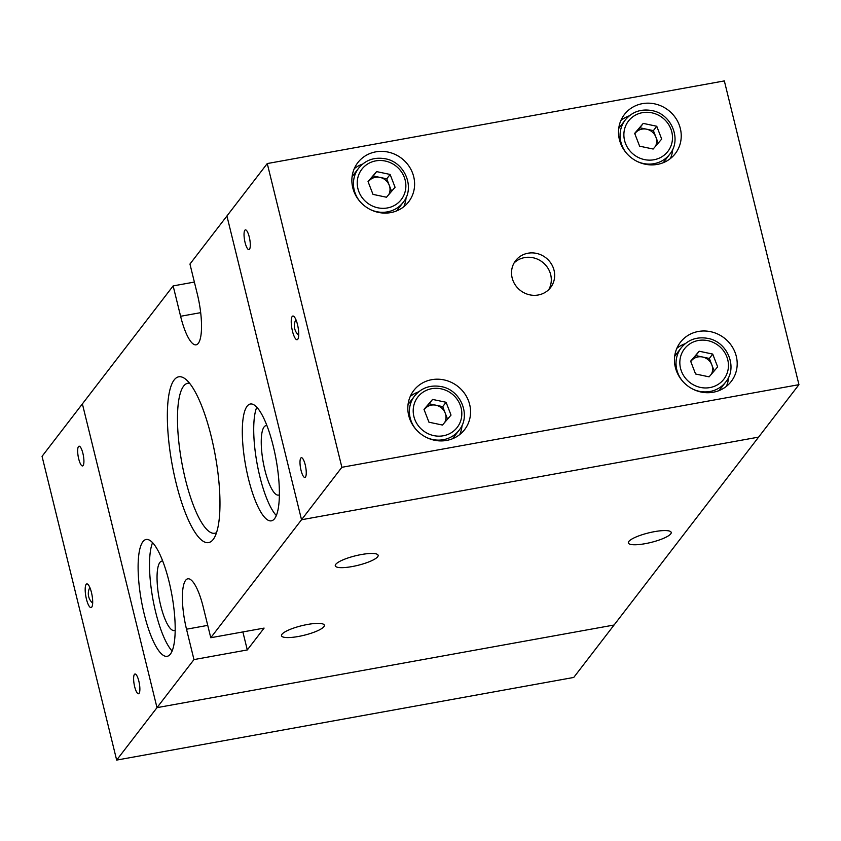<?xml version="1.0" encoding="UTF-8"?>
<svg xmlns="http://www.w3.org/2000/svg" width="841" height="841" viewBox="0 0 841 841"><rect width="100%" height="100%" fill="white"/><g stroke="black" fill="none" stroke-linecap="round" stroke-linejoin="round"><path stroke-width="1.26" d="M78.686 458.797A10.029 2.628 79.8 0 1 79.001 446.203A10.029 2.628 79.8 0 1 82.891 453.331A10.029 2.628 79.8 0 1 82.576 465.935A10.029 2.628 79.8 0 1 78.686 458.797M134.644 686.613A10.029 2.628 79.8 0 1 134.959 674.019A10.029 2.628 79.8 0 1 138.849 681.157A10.029 2.628 79.8 0 1 138.534 693.751A10.029 2.628 79.8 0 1 134.644 686.613M91.459 592.485A12.037 3.154 -100.2 0 0 86.791 583.917A12.037 3.154 -100.2 0 0 86.413 599.034A12.037 3.154 -100.2 0 0 91.08 607.601A12.037 3.154 -100.2 0 0 91.459 592.485M116.657 760.085L156.994 707.649L82.386 403.89L42.05 456.337L116.657 760.085L573.741 677.447L614.077 625.01L156.994 707.649L82.386 403.89L173.141 285.908L180.605 316.279A40.105 10.491 -100.2 0 0 196.142 344.821A40.105 10.491 -100.2 0 0 197.404 294.434L189.95 264.053L226.923 215.99L301.53 519.749L758.614 437.11L301.53 519.749L226.923 215.99L267.259 163.553L341.866 467.302L798.95 384.663L724.343 80.915L267.259 163.553M682.65 381.236A28.079 26.365 -142.4 0 1 681.221 347.796L675.165 355.659A28.079 26.365 37.6 0 0 674.671 356.321M711.423 374.14A12.11 11.375 37.6 0 0 711.822 364.847A12.11 11.375 37.6 0 0 702.592 357.015A12.11 11.375 37.6 0 0 691.544 360.568A12.11 11.375 37.6 0 0 690.787 361.577M360.064 201.63A28.079 26.365 -142.4 0 1 358.634 168.179L352.579 176.042A28.079 26.365 37.6 0 0 352.085 176.705M388.836 194.523A12.11 11.375 37.6 0 0 389.236 185.241A12.11 11.375 37.6 0 0 379.995 177.398A12.11 11.375 37.6 0 0 368.957 180.952A12.11 11.375 37.6 0 0 368.19 181.961M416.022 429.446A28.079 26.365 -142.4 0 1 414.581 395.995L408.537 403.859A28.079 26.365 37.6 0 0 408.043 404.532M444.794 422.34A12.11 11.375 37.6 0 0 445.194 413.057A12.11 11.375 37.6 0 0 435.953 405.225A12.11 11.375 37.6 0 0 424.915 408.779A12.11 11.375 37.6 0 0 424.148 409.777M626.692 153.419A28.079 26.365 -142.4 0 1 625.262 119.969L619.207 127.843A28.079 26.365 37.6 0 0 618.713 128.505M655.465 146.323A12.11 11.375 37.6 0 0 655.864 137.03A12.11 11.375 37.6 0 0 646.634 129.199A12.11 11.375 37.6 0 0 635.596 132.752A12.11 11.375 37.6 0 0 634.829 133.761M408.715 415.559A32.084 30.129 37.6 0 0 433.189 439.938A32.084 30.129 37.6 0 0 464.621 429.614A32.084 30.129 37.6 0 0 469.667 404.542A32.084 30.129 37.6 0 0 445.204 380.174A32.084 30.129 37.6 0 0 413.761 390.497A32.084 30.129 37.6 0 0 408.715 415.559M459.743 434.555A32.084 30.129 37.6 0 0 462.066 425.283M352.757 187.743A32.084 30.129 37.6 0 0 377.231 212.121A32.084 30.129 37.6 0 0 408.663 201.798A32.084 30.129 37.6 0 0 413.709 176.726A32.084 30.129 37.6 0 0 389.246 152.347A32.084 30.129 37.6 0 0 357.803 162.67A32.084 30.129 37.6 0 0 352.757 187.743M403.796 206.739A32.084 30.129 37.6 0 0 406.108 197.467M619.397 139.543A32.084 30.129 37.6 0 0 643.859 163.911A32.084 30.129 37.6 0 0 675.302 153.588A32.084 30.129 37.6 0 0 680.337 128.526A32.084 30.129 37.6 0 0 655.875 104.147A32.084 30.129 37.6 0 0 624.432 114.471A32.084 30.129 37.6 0 0 619.397 139.543M670.424 158.539A32.084 30.129 37.6 0 0 672.737 149.256M675.355 367.359A32.084 30.129 37.6 0 0 699.817 391.738A32.084 30.129 37.6 0 0 731.26 381.415A32.084 30.129 37.6 0 0 736.295 356.342A32.084 30.129 37.6 0 0 711.833 331.964A32.084 30.129 37.6 0 0 680.39 342.287A32.084 30.129 37.6 0 0 675.355 367.359M726.382 386.355A32.084 30.129 37.6 0 0 728.695 377.073M305.23 464.842A10.029 2.628 79.8 0 1 304.915 477.436A10.029 2.628 79.8 0 1 301.025 470.308A10.029 2.628 79.8 0 1 301.341 457.704A10.029 2.628 79.8 0 1 305.23 464.842M249.272 237.025A10.029 2.628 79.8 0 1 248.957 249.619A10.029 2.628 79.8 0 1 245.067 242.481A10.029 2.628 79.8 0 1 245.383 229.887A10.029 2.628 79.8 0 1 249.272 237.025M512.148 277.898A22.055 20.71 37.6 0 0 528.968 294.655A22.055 20.71 37.6 0 0 550.582 287.559A22.055 20.71 37.6 0 0 554.051 270.318A22.055 20.71 37.6 0 0 537.231 253.561A22.055 20.71 37.6 0 0 515.617 260.657A22.055 20.71 37.6 0 0 512.148 277.898M548.753 289.619A22.055 20.71 37.6 0 0 550.687 274.692A22.055 20.71 37.6 0 0 535.275 258.334A22.055 20.71 37.6 0 0 514.093 262.96M292.458 331.154A12.037 3.154 -100.2 0 0 297.125 339.722A12.037 3.154 -100.2 0 0 297.504 324.605A12.037 3.154 -100.2 0 0 292.836 316.037A12.037 3.154 -100.2 0 0 292.458 331.154M685.236 343.654A32.084 30.129 37.6 0 0 676.868 348.269M719.16 390.539A28.079 26.365 37.6 0 0 719.675 389.888L725.72 382.024A28.079 26.365 -142.4 0 1 699.292 391.307A28.079 26.365 -142.4 0 1 693.026 389.215M362.65 164.037A32.084 30.129 37.6 0 0 354.271 168.652M396.574 210.923A28.079 26.365 37.6 0 0 397.089 210.282L403.133 202.408A28.079 26.365 -142.4 0 1 376.694 211.69A28.079 26.365 -142.4 0 1 370.439 209.609M418.608 391.853A32.084 30.129 37.6 0 0 410.229 396.468M452.521 438.739A28.079 26.365 37.6 0 0 453.047 438.098L459.091 430.235A28.079 26.365 -142.4 0 1 432.652 439.507A28.079 26.365 -142.4 0 1 426.398 437.425M629.278 115.827A32.084 30.129 37.6 0 0 620.91 120.452M663.202 162.723A28.079 26.365 37.6 0 0 663.717 162.071L669.762 154.208A28.079 26.365 -142.4 0 1 643.333 163.49A28.079 26.365 -142.4 0 1 637.068 161.398M798.95 384.663L614.077 625.01L156.994 707.649L193.966 659.586L186.513 629.205A40.105 10.491 -100.2 0 1 187.774 578.818A40.105 10.491 -100.2 0 1 203.312 607.36L210.776 637.73L341.866 467.302M634.797 133.677L639.875 127.769L653.383 130.628L658.219 143.117M643.239 123.396L634.671 133.362L639.623 146.176L653.142 149.036L661.699 139.07L656.747 126.255L643.239 123.396L639.875 127.769M653.383 130.628L656.747 126.255M424.116 409.704L429.194 403.796L442.713 406.645L447.538 419.144M432.558 399.422L424.001 409.388L428.952 422.203L442.461 425.052L451.028 415.097L446.077 402.282L432.558 399.422L429.194 403.796M442.713 406.645L446.077 402.282M368.158 181.887L373.236 175.979L386.755 178.828L391.591 191.328M376.6 171.606L368.043 181.572L372.994 194.387L386.503 197.236L395.07 187.27L390.119 174.455L376.6 171.606L373.236 175.979M386.755 178.828L390.119 174.455M690.755 361.493L695.833 355.585L709.341 358.445L714.177 370.944M699.186 351.223L690.629 361.178L695.581 373.993L709.1 376.852L717.657 366.886L712.705 354.072L699.186 351.223L695.833 355.585M709.341 358.445L712.705 354.072M169.083 581.73A59.354 15.537 -100.2 0 0 146.082 539.491A59.354 15.537 -100.2 0 0 144.21 614.067A59.354 15.537 -100.2 0 0 167.201 656.306A59.354 15.537 -100.2 0 0 169.083 581.73M152.568 542.687A59.354 15.537 -100.2 0 0 155.638 611.996A59.354 15.537 -100.2 0 0 172.153 651.039M175.212 630.235A35.29 9.24 79.8 0 1 174.35 630.561A35.29 9.24 79.8 0 1 160.673 605.446A35.29 9.24 79.8 0 1 161.798 561.105A35.29 9.24 79.8 0 1 162.723 561.105M273.283 446.266A59.354 15.537 -100.2 0 0 250.282 404.027A59.354 15.537 -100.2 0 0 248.41 478.603A59.354 15.537 -100.2 0 0 271.401 520.842A59.354 15.537 -100.2 0 0 273.283 446.266M256.768 407.223A59.354 15.537 -100.2 0 0 259.837 476.532A59.354 15.537 -100.2 0 0 276.353 515.575M279.412 494.76A35.29 9.24 79.8 0 1 278.55 495.097A35.29 9.24 79.8 0 1 264.873 469.982A35.29 9.24 79.8 0 1 265.998 425.63A35.29 9.24 79.8 0 1 266.923 425.641M189.561 383.254A76.205 19.942 -100.2 0 0 187.722 383.265A76.205 19.942 -100.2 0 0 185.314 479.013A76.205 19.942 -100.2 0 0 214.833 533.236A76.205 19.942 -100.2 0 0 216.558 532.605M211.291 436.689A84.247 22.045 -100.2 0 0 185.094 378.776A84.247 22.045 -100.2 0 0 175.99 482.587A84.247 22.045 -100.2 0 0 213.95 538.366A84.247 22.045 -100.2 0 0 211.291 436.689M645.163 543.675A22.055 4.909 166.2 0 0 671.202 532.406A22.055 4.909 166.2 0 0 654.403 531.659A22.055 4.909 166.2 0 0 628.364 542.929A22.055 4.909 166.2 0 0 645.163 543.675M352.085 566.571A22.055 4.909 166.2 0 0 378.135 555.302A22.055 4.909 166.2 0 0 361.336 554.545A22.055 4.909 166.2 0 0 335.286 565.825A22.055 4.909 166.2 0 0 352.085 566.571M298.313 636.49A22.055 4.909 166.2 0 0 324.353 625.21A22.055 4.909 166.2 0 0 307.554 624.464A22.055 4.909 166.2 0 0 281.514 635.743A22.055 4.909 166.2 0 0 298.313 636.49M210.776 637.73L264.106 628.09L247.296 649.946L193.966 659.586M173.141 285.908L194.366 282.071M242.87 631.927L247.296 649.946M251.617 630.351A22.055 5.771 -100.2 0 0 252.163 630.351A22.055 5.771 -100.2 0 0 252.668 630.161M707.849 340.647A24.862 23.348 37.6 0 0 680.117 358.96A24.862 23.348 37.6 0 0 700.437 387.417A24.862 23.348 37.6 0 0 728.169 369.104A24.862 23.348 37.6 0 0 707.849 340.647M385.262 161.041A24.862 23.348 37.6 0 0 357.52 179.343A24.862 23.348 37.6 0 0 377.851 207.801A24.862 23.348 37.6 0 0 405.583 189.498A24.862 23.348 37.6 0 0 385.262 161.041M441.22 388.857A24.862 23.348 37.6 0 0 413.478 407.17A24.862 23.348 37.6 0 0 433.809 435.617A24.862 23.348 37.6 0 0 461.541 417.315A24.862 23.348 37.6 0 0 441.22 388.857M651.891 112.831A24.862 23.348 37.6 0 0 624.159 131.143A24.862 23.348 37.6 0 0 644.479 159.601A24.862 23.348 37.6 0 0 672.211 141.288A24.862 23.348 37.6 0 0 651.891 112.831M207.738 625.368L186.513 629.205M200.705 312.652L180.605 316.279M89.85 587.523A12.636 12.636 0 0 0 92.678 603.144M295.895 319.654A12.636 12.636 0 0 0 298.723 335.275M681.221 347.796C688.043 339.627 696.916 336.495 707.838 338.387C727.433 341.656 738.051 367.433 725.72 382.024M358.634 168.179C365.457 160.011 374.329 156.878 385.252 158.77C404.847 162.04 415.465 187.816 403.133 202.408M414.581 395.995C421.415 387.827 430.287 384.694 441.21 386.597C460.794 389.856 471.423 415.633 459.091 430.235M625.262 119.969C632.085 111.811 640.958 108.678 651.88 110.57C671.475 113.84 682.093 139.606 669.762 154.208"/></g></svg>
